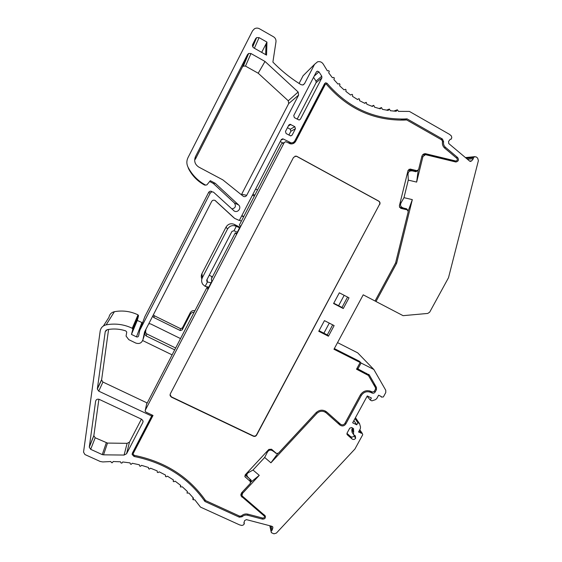 <?xml version="1.0" encoding="UTF-8"?>
<svg xmlns="http://www.w3.org/2000/svg" width="562" height="562" viewBox="0 0 562 562"><rect width="100%" height="100%" fill="white"/><g stroke="black" fill="none" stroke-linecap="round" stroke-linejoin="round"><path stroke-width="0.84" d="M301.52 128.726L301.155 128.698M303.508 124.174L303.67 124.595M422.519 155.007L424.563 154.782M415.782 171.705L417.088 170.693M408.131 170.244L412.065 170.862M407.021 174.649L408.047 174.81L408.286 180.107L403.98 197.662L401.289 202.397C399.73 205.179 400.558 207.09 403.755 208.13L399.442 207.252M399.737 207.322L406.614 208.797L408.117 210.567M406.944 209.788L405.462 208.664M403.98 197.662L412.318 199.622L408.244 210.912M412.318 199.622L396.624 263.269L395.606 262.868L408.237 211.614L407.225 209.858L400.699 208.333L399.343 205.98L408.012 170.602L410.112 169.057M403.79 208.137L406.579 208.79M418.198 170.265L416.639 182.095L408.286 180.107M408.047 174.81C407.921 171.824 409.452 170.539 412.649 170.953L415.95 171.733L418.149 170.314M396.624 263.269L375.992 301.513L403.094 315.668L427.759 313.434L429.691 312.149L448.511 277.698L478.395 160.634L477.63 158.112L476.218 156.917L474.588 156.826L473.26 157.669L473.344 158.723L471.666 160.88L470.408 161.449L469.656 161.132L448.75 143.542L448.56 141.42L450.253 139.243L451.265 139.116L451.792 137.578L451.356 135.92L449.481 134.339L409.382 111.416L398.444 111.367L397.348 109.787L396.196 111.269L390.386 110.735L389.382 109.056L388.152 110.419L382.406 109.337L381.5 107.567L380.2 108.817L374.566 107.187L373.765 105.333L372.409 106.45L366.923 104.286L366.234 102.368L364.843 103.352L359.554 100.668L359.518 99.186L358.97 98.687L357.551 99.537L352.5 96.348L352.599 94.866L352.044 94.318L350.604 95.027L345.841 91.367L346.066 89.892L345.497 89.295L344.056 89.864L339.61 85.747L339.961 84.3L339.392 83.661L337.966 84.075L333.877 79.544L334.355 78.132L333.786 77.444L332.374 77.718L328.686 72.8L329.283 71.43L328.777 70.693L327.344 70.833L323.34 64.251C321.942 62.066 320.017 61.258 317.565 61.806L314.551 64.342L304.534 83.675L302.827 84.988L301.035 84.672C290.835 78.399 281.457 70.868 272.893 62.08L275.97 41.862C276.188 39.677 275.394 37.991 273.575 36.818L259.482 28.774C257.761 27.861 256.061 27.882 254.396 28.831L252.521 30.868L187.968 157.69C186.486 160.816 186.493 163.964 188.003 167.125C192.085 174.965 197.965 180.964 205.636 185.116L206.886 184.87L210.307 180.69L215.267 183.317L238.583 204.919C241.892 207.715 237.867 213.3 234.206 211.003L213.532 192.183C212.106 191.621 210.982 191.986 210.16 193.265L139.776 330.294L138.617 335.851C138.238 336.863 137.521 337.2 136.468 336.856L131.452 334.418L132.787 329.388L132.253 328.257C123.963 324.33 115.266 323.192 106.176 324.836C102.825 325.665 100.823 327.723 100.184 331.011L83.541 452.122L84.932 454.539L100.219 461.493L102.825 461.936L110.84 461.528L111.55 462.688L112.407 462.688L113.124 461.521L120.479 461.795L121.069 463.011L121.919 463.081L122.741 461.978L130.012 462.884L130.482 464.142L131.318 464.282L132.239 463.264L139.362 464.781L139.706 466.074L140.521 466.284L141.533 465.343L148.452 467.465L148.663 468.785L149.45 469.059L150.553 468.209L157.205 470.914L157.29 472.291L158.041 472.579L159.215 471.834L165.544 475.087L165.509 476.52L166.212 476.822L167.441 476.169L173.405 479.948L173.237 481.416L173.897 481.725L175.182 481.191L180.718 485.449L180.423 486.952L182.362 486.84L187.434 491.546L187.005 493.057L188.93 493.071L193.504 498.185L192.942 499.695L194.831 499.822L200.486 507.1L239.574 524.88L241.857 525.477L243.409 524.95L244.337 523.777L243.873 522.948L244.653 520.567L246.43 519.625L271.945 526.299L272.809 527.001L272.851 527.936L272.064 530.303L271.179 530.774L271.348 532.657L273.94 533.823L276.363 533.106L354.91 449.038L362.743 434.7L362.272 433.407L358.528 432.023L360.326 428.715L360.523 426.972L359.511 423.565L357.875 422.764L356.758 424.823L352.662 422.814L367.295 395.936L371.384 397.98L370.26 400.046L371.889 400.861L375.416 399.687L376.8 398.521L378.619 395.191L381.177 396.47L381.457 397.095L383.368 396.948L385.778 392.543L385.778 390.302L373.842 369.487L361.078 363.024L359.462 361.296L334.327 348.58M325.658 82.797L324.625 83.583L325.658 82.797L327.091 83.324C347.913 107.539 373.54 119.439 403.973 119.018L407.043 118.863L442.427 139.018L443.601 141.645C443.2 144.048 443.889 145.994 445.68 147.49L457.658 157.55C459.091 159.882 458.487 161.364 455.852 162.004L425.49 154.662L422.926 156.601L416.639 182.095M281.33 139.488L283.29 138.997L291.123 142.874C292.788 142.91 294.052 142.193 294.902 140.718L324.625 83.583M282.644 138.814L281.253 139.629L239.321 220.48L234.698 218.421L215.12 200.472C213.672 199.84 212.513 200.177 211.649 201.498L144.575 331.917L142.945 339.687L144.223 335.809M108.578 329.423L101.589 380.031L97.331 389.037L105.227 331.713L107.223 329.655C113.51 328.489 119.685 328.896 125.748 330.892L126.752 332.037L126.071 336.09L128.81 339.673L135.779 343.059C139.306 344.183 141.687 343.066 142.945 339.687M97.331 389.037L98.743 391.145L102.93 382.048L147.054 402.912M132.477 452.93L132.126 454.475L132.365 453.155L151.67 416.035L98.743 391.145M132.126 454.475L134.072 456.456L134.311 455.375C165.024 461.62 188.79 476.688 205.601 500.58L239.77 516.19L241.4 515.916C243.353 514.132 245.594 513.57 248.13 514.23L262.714 518.059C264.077 518.094 264.653 517.469 264.442 516.19L241.07 495.972L241.716 492.663L250.364 483.362L250.28 481.437L244.948 476.702L245.299 474.749L268.833 449.417L271.516 449.228L276.356 453.394L278.359 453.246L316.055 412.698C319.539 409.614 323.094 409.375 326.726 411.988L340.523 424.226C342.209 425.322 343.677 425.034 344.92 423.355L360.319 395.023C363.073 390.955 366.67 389.761 371.124 391.447L372.353 392.058L374.257 391.426L375.514 389.115L375.514 387.766L368.419 375.444L356.519 369.206L360.151 362.497L333.969 349.255L363.214 294.825L375.051 301.007L395.606 262.89M250.512 481.29L250.743 482.266L259.265 475.354L242.447 493.436L241.983 495.803L265.348 516C265.707 518.136 264.744 519.176 262.468 519.126L247.856 515.291C245.685 514.715 243.76 515.199 242.089 516.731L239.363 517.202L204.94 501.487C188.263 477.679 164.638 462.674 134.072 456.456M259.265 475.354L253.005 470.036L264.681 457.468L267.105 452.677C268.58 449.818 270.645 449.333 273.301 451.237L276.476 453.485M361.078 363.024L357.896 368.897L369.346 375.072L376.442 387.408L376.442 389.649L375.184 391.967C374.376 393.161 373.316 393.512 372.009 393.014L370.779 392.402C366.853 390.913 363.67 391.967 361.247 395.557L345.834 423.903C344.176 426.137 342.223 426.53 339.961 425.069L326.157 412.824C322.974 410.534 319.862 410.745 316.82 413.442L270.919 462.814L264.681 457.468M247.498 54.591L195.478 156.622C193.778 160.992 194.895 164.483 198.822 167.097L222.784 179.84L243.494 196.454C244.863 196.918 245.931 196.531 246.711 195.316L298.612 95.111L298.155 92.013L265.004 61.455L250.968 53.538L248.657 53.453L247.498 54.591L242.363 67.061L195.344 159.257L195.478 156.622M103.549 454.834L124.083 455.058L126.576 453.752L142.839 422.448L143.057 420.994L141.722 419.294L99.207 399.371C97.367 398.83 96.165 399.442 95.617 401.205L89.281 447.19L90.679 449.319L102.277 454.609L103.549 454.834L107.483 443.081L127.117 443.334L129.499 442.076L141.406 419.147M285.489 131.459L286.114 133.552L290.765 135.927L292.135 135.119L295.436 128.761L294.818 126.668L290.076 124.279L288.791 125.094L285.489 131.459M321.773 76.214L318.956 71.852L317.312 71.163L316.357 71.936L293.75 115.526L294.376 117.634L299.139 120.029L300.396 119.214L321.878 77.872L321.773 76.214L316.013 81.097L313.561 77.338M347.302 434.777L352.009 438.943C353.365 439.835 354.566 439.617 355.62 438.297L355.339 435.859L353.554 434.602L353.554 428.651L351.65 427.534L349.747 428.167L347.042 433.14L347.302 434.777L346.916 434.131M255.612 38.68L252.745 44.3C252.162 45.796 252.521 47.004 253.827 47.932L266.543 55.125L266.943 42.101L259.082 37.633L256.644 37.605L255.612 38.68L252.5 46.042M305.082 73.763L303.073 75.772L299.096 83.457M188.003 167.125L188.579 168.755C192.274 175.85 197.599 181.28 204.547 185.038L205.671 185.137M209.647 181.498L213.265 183.416L234.403 202.98C236.3 206.198 235.429 208.179 231.811 208.923M211.698 191.438C210.406 190.932 209.387 191.263 208.643 192.422L144.834 316.701L139.776 330.294M142.558 322.806L137.283 320.445L138.498 315.865L138.02 314.846C130.503 311.264 122.635 310.21 114.402 311.692C111.36 312.437 109.555 314.306 108.965 317.291L103.429 325.939M373.842 369.487L357.699 352.852L337.537 342.609M241.351 194.838L288.685 103.577L288.264 100.781L258.204 73.229L245.503 66.112L243.409 66.035L242.363 67.061M265.671 54.633L266.002 43.941L261.681 52.371M266.943 42.101L266.002 43.941M215.267 183.317L213.265 183.416M131.452 334.418L137.283 320.445M244.337 523.777L244.105 522.239M272.064 530.303L271.116 526.081M271.179 530.774L270.076 525.807M361.078 433.274L359.294 430.611M359.511 423.565L355.451 417.692M357.875 422.764L354.98 418.549M356.758 424.823L353.884 420.573M370.26 400.046L367.134 396.224M323.895 333.189L329.29 323.108M338.605 305.714L344.169 295.317M212.429 276.925L209.261 275.204M241.864 215.569L243.753 216.56M254.34 196.159L252.457 195.155M375.992 301.513L375.093 300.93M473.26 157.669L466.327 158.336M473.344 158.723L467.429 159.264M451.265 139.116L450.204 139.306M300.649 130.398L300.248 130.44M291.292 142.881L290.765 143.907M291.172 142.881L290.041 143.767M254.818 195.225L252.935 194.227M255.64 189.022L257.522 190.026M282.869 142.994L280.248 141.561M241.723 215.857L243.606 216.848M241.365 221.154L239.482 220.171M237.319 232.197L233.996 230.75L231.973 231.389L206.781 279.981L206.921 281.548L207.434 281.969L205.158 286.36L208.797 287.14M239.595 227.807L236.3 226.303L233.996 230.75M201.856 278.949C201.07 277.143 201.112 275.359 201.969 273.589L226.043 227.076C228.109 223.901 230.905 223.023 234.424 224.435L236.3 226.303C232.619 224.828 229.696 225.748 227.526 229.071L202.334 277.726C201.252 280.045 201.421 282.264 202.84 284.393L205.158 286.36M211.045 282.805L207.434 281.969L207.083 279.405M172.007 354.826L142.671 340.558M145.958 329.227L145.53 332.381L144.539 334.84M144.877 334.376L146.148 335.935L174.606 349.81M180.451 338.549L150.602 323.895L148.775 323.747M152.653 316.195L153.869 317.544L180.247 330.54L182.193 329.915L190.272 314.341L190.321 312.613C191.382 310.905 192.899 310.28 194.881 310.744M194.08 312.282C192.387 312.205 191.115 312.894 190.272 314.341M250.554 481.255L251.144 480.074M150.806 418.395L150.391 418.5M270.919 462.814L277.698 453.66M357.896 368.897L357.144 368.047M250.743 482.266L251.263 480.299L247.807 477.019C246.325 475.101 246.648 473.569 248.755 472.424L253.005 470.036M204.94 501.487L204.877 499.527M151.67 416.035L151.873 414.918M101.589 380.031L102.93 382.048M145.53 332.381L146.787 333.919L175.569 347.962M233.16 217.129L214.979 200.395M234.424 224.435L239.897 227.231M153.377 314.804L154.402 315.774L180.437 328.608L182.348 327.99L190.321 312.613M242.089 516.731L241.906 515.459M247.856 515.291L247.666 514.104M415.564 170.778L408.918 169.338M423.776 153.995L453.998 161.182M324.583 84.785L294.811 141.617L292.725 143.732M152.471 415.199L133.651 451.75M241.822 494.764L240.986 493.921M250.266 479.983L249.809 478.936L250.28 481.437M245.123 474.974L249.809 478.936M366.867 373.709L356.891 368.517M360.151 362.497L358.739 360.987L334.306 348.623M319.054 330.723L327.288 334.91L332.683 324.843M333.765 303.206L341.991 307.463L347.555 297.08M244.807 476.14L245.418 477.321M410.358 169.099L417.004 170.686L418.606 169.534L421.851 156.391C422.427 154.599 423.622 153.693 425.427 153.679L455.803 161.02C457.384 160.641 457.742 159.749 456.878 158.351L444.921 148.319C442.849 146.57 442.041 144.301 442.505 141.498L441.795 139.938L406.67 119.938L403.544 120.092C372.943 120.416 347.175 108.41 326.241 84.061L325.419 84.152L295.717 141.231C294.65 143.078 293.069 143.977 290.968 143.928L285.679 141.694L284.267 142.509L145.284 410.232L145.158 411.124L145.951 412.129L153.019 415.459L133.285 453.394L133.138 454.187L134.311 455.375M146.584 404.226L207.294 286.817M207.961 286.964L208.699 287.337M284.267 142.509L281.513 143.781L239.328 225.081L240.473 226.114L236.356 234.059L235.309 232.83L211.34 279.019L211.776 281.4L207.708 289.24L207.399 286.845M379.736 204.463C380.319 203.065 380.003 201.948 378.795 201.112L296.884 156.369L296.026 156.088L293.512 157.416L170.272 393.941L170.103 395.669L171.361 397.116L253.378 436.21C254.727 436.695 255.801 436.344 256.602 435.143L379.505 204.435C380.088 203.037 379.772 201.927 378.563 201.091L296.757 156.405L294.994 156.18M334.13 325.588L324.45 320.635L318.752 331.292L328.433 336.209L334.13 325.588M343.277 308.531L349.009 297.832L339.329 292.802L333.589 303.529L343.277 308.531L341.991 307.463M170.04 394.622L171.389 396.856L253.3 435.901C254.649 436.386 255.724 436.035 256.525 434.833L379.505 204.435M328.433 336.209L327.288 334.91M235.309 232.83L236.63 233.518M295.57 140.163L292.907 143.626M296.511 138.343L296.062 138.484M407.043 118.863L403.003 120.106M443.601 141.645L442.442 141.842M445.68 147.49L444.233 147.701M265.004 61.455L258.204 73.229M98.891 399.252L93.847 435.74L95.189 437.777L107.483 443.081M288.896 135.084L290.884 131.255L290.287 129.253L287.449 127.686M297.158 119.172L316.104 82.677L316.013 81.097M346.944 433.358L350.505 436.512C351.847 437.391 353.034 437.18 354.074 435.873L354.292 435.157M353.224 434.082L352.03 432.206L351.798 429.705L352.543 427.977M355.62 438.297L354.074 435.873M401.289 202.397L400.27 202.201M396.962 110.026L393.997 111.114M389.023 109.253L386.635 110.173M381.177 107.735L379.181 108.55M373.47 105.466L371.763 106.218L373.477 105.459M365.981 102.467L364.478 103.183M358.767 98.757L357.425 99.46M314.551 64.342L303.073 75.772M304.534 83.675L303.22 84.869M259.082 37.633L254.382 48.241M252.745 44.3L252.591 44.665M205.636 185.116L204.547 185.038M238.583 204.919L234.403 202.98M210.16 193.265L208.643 192.422M136.468 336.856L141.828 322.665M132.787 329.388L138.498 315.865M132.253 328.257L138.02 314.846M106.176 324.836L114.402 311.692M173.229 481.262L173.321 479.892M180.423 486.741L180.486 485.259M192.963 499.4L192.97 497.553M272.851 527.936L272.556 526.643M271.235 532.2L269.802 525.737M474.588 156.826L465.582 157.704M471.666 160.88L469.558 161.055M300.382 130.911L299.869 131.171M289.486 142.397L288.25 142.945M283.29 138.997L280.965 140.177M211.881 277.979L211.579 276.385M316.294 412.459L316.82 413.442M326.157 412.824L325.033 410.871M339.961 425.069L338.219 422.181M369.346 375.072L368.7 374.362M376.442 387.408L373.273 383.874M376.442 389.649L375.655 388.756M375.184 391.967L374.433 391.103M372.009 393.014L370.4 391.131M370.779 392.402L369.459 390.843M361.247 395.557L360.53 394.657M345.834 423.903L345.18 422.877M248.755 472.424L248.179 471.651M266.507 451.918L267.105 452.677M242.447 493.436L242.236 492.108M239.363 517.202L239.187 515.923M136.327 446.228L136.601 445.006M97.352 388.665L101.61 379.673M105.227 331.713L106.197 330.098M144.856 333.343L145.509 331.362M146.148 335.935L146.787 333.919M215.59 200.817L215.232 200.536M234.698 218.421L232.893 216.897M227.526 229.071L226.043 227.076M202.334 277.726L201.969 273.589M182.193 329.915L182.348 327.99M180.247 330.54L180.437 328.608M153.869 317.544L154.402 315.774M262.468 519.126L262.222 517.932M272.099 449.733L273.301 451.237M275.394 453.028L275.197 452.396M366.403 373.316L367.871 374.924M241.52 494.504L241.92 497.131M263.824 514.455L264.098 515.74M133.805 451.075L133.285 453.394M145.284 410.232L146.731 403.537M294.811 141.617L295.717 141.231M324.246 85.045L325.419 84.152M453.323 161.189L455.592 160.992M423.931 154.03L425.961 153.763M414.911 170.778L416.849 170.658M327.091 83.324L326.192 84.005M323.867 85.768L323.241 86.246M442.427 139.018L440.734 139.327M457.658 157.55L456.112 157.704M422.926 156.601L421.76 156.742M250.968 53.538L245.503 66.112M298.155 92.013L288.264 100.781M298.612 95.111L288.685 103.577M246.711 195.316L241.765 194.276M142.839 422.448L143.092 421.261M126.576 453.752L129.499 442.076M124.083 455.058L127.117 443.334M102.277 454.609L106.26 442.863M90.679 449.319L95.189 437.777M89.302 446.895L93.868 435.452M95.617 401.205L96.165 400.003M290.828 124.462L288.313 126.021M294.818 126.668L290.287 129.253M295.436 128.761L290.884 131.255M292.135 135.119L290.554 135.906M318.956 71.852L314.158 76.172M321.878 77.872L316.104 82.677M300.396 119.214L299.061 120.029M352.009 438.943L350.505 436.512M353.8 431.194L352.276 428.834M353.322 432.08L351.798 429.705M405.49 208.671L406.614 208.797M403.755 208.13L399.701 207.315M393.786 111.093L397.095 109.885M386.53 110.159L389.122 109.161M379.132 108.536L381.226 107.679M252.738 46.765L256.644 37.605M233.75 210.701L234.206 211.003M138.505 315.465L132.794 328.946M192.949 497.525L192.942 499.463M359.785 429.719L362.272 433.407M380.685 396.224L381.338 396.962M465.434 157.585L474.988 156.643M300.115 130.693L300.628 130.433M291.123 142.874L289.479 143.577M206.732 280.094L206.921 281.548M247.413 476.492L245.763 474.251M241.534 492.881L241.829 494.806M366.684 373.498L368.152 375.114M250.153 479.386L250.631 481.894M240.859 494.567L241.07 495.972M264.126 514.708L264.442 516.19M453.527 161.224L455.803 161.02M424.127 153.855L425.427 153.679M415.058 170.806L417.004 170.686M400.39 120.135L403.973 119.018M243.409 66.035L248.657 53.453M93.847 435.74L89.281 447.19M288.798 125.073L290.076 124.279M316.251 72.14L317.312 71.163"/></g></svg>
